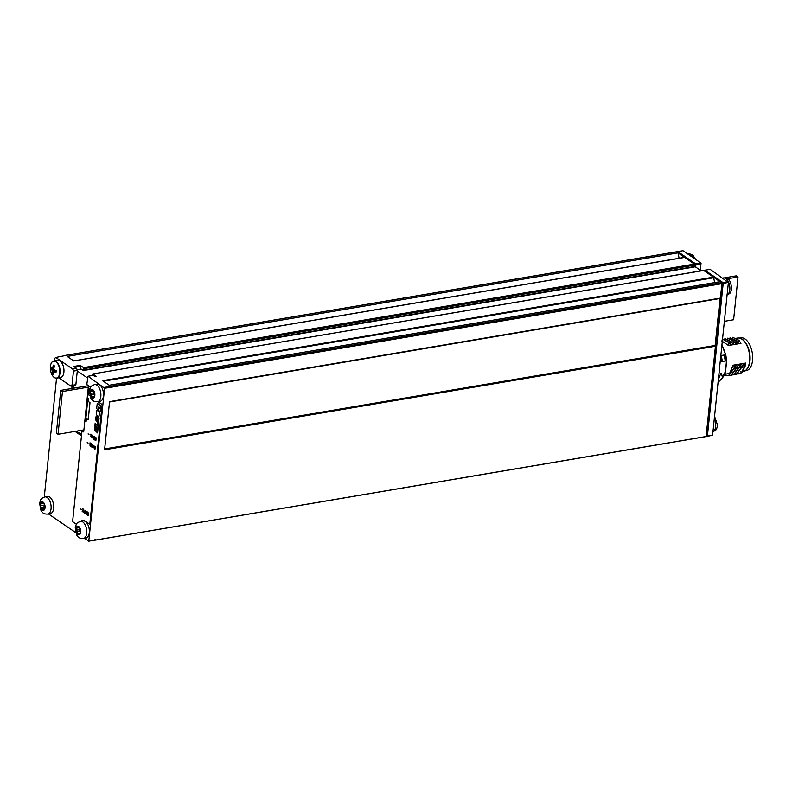 <?xml version="1.0" encoding="UTF-8"?>
<svg xmlns="http://www.w3.org/2000/svg" width="792" height="792" viewBox="0 0 792 792"><rect width="100%" height="100%" fill="white"/><g stroke="black" fill="none" stroke-linecap="round" stroke-linejoin="round"><path stroke-width="1.19" d="M721.888 345.262L725.719 354.856L726.502 360.716A21.542 11.543 80.4 0 0 725.591 354.806L724.928 354.915L726.007 360.805L725.264 360.924L724.185 355.044L721.274 355.529L722.353 361.419L721.611 361.548L720.532 355.657M97.545 401.722L100.129 401.287A8.702 4.663 -99.6 0 0 103.435 395.96A8.702 4.663 -99.6 0 0 97.218 384.12L94.634 384.556C90.298 386.506 90.832 386.08 89.387 391.06L90.654 397.742C91.882 400.623 94.179 401.96 97.545 401.722A8.702 4.663 -99.6 0 0 100.841 396.396A8.702 4.663 -99.6 0 0 94.634 384.556M94.377 397.04L94.317 397.158A4.356 2.336 -99.6 0 0 94.842 395.386A4.356 2.336 -99.6 0 0 94.733 393.169L92.882 389.763L90.615 390.347A4.356 2.336 -99.6 0 0 90.09 392.129A4.356 2.336 -99.6 0 0 90.199 394.337L91.407 395.109L92.05 397.742L94.317 397.158L94.733 393.169A4.356 2.336 -99.6 0 0 92.882 389.763A4.356 2.336 -99.6 0 0 90.615 390.347L90.199 394.337A4.356 2.336 -99.6 0 0 92.05 397.742L92.852 397.396M92.882 389.763L91.476 390.308M94.713 395.248A1.525 0.812 -99.6 0 0 94.248 394.624A1.525 0.812 -99.6 0 0 94.001 394.525L93.674 392.862A1.525 0.812 -99.6 0 0 94.04 391.535M91.238 390.199L90.615 390.347M83.407 538.511L86.001 538.075A8.702 4.663 -99.6 0 0 89.298 532.749A8.702 4.663 -99.6 0 0 83.091 520.908L80.497 521.344C76.161 523.294 76.695 522.868 75.25 527.848L76.517 534.531C77.755 537.422 80.051 538.748 83.407 538.511A8.702 4.663 -99.6 0 0 86.704 533.184A8.702 4.663 -99.6 0 0 80.497 521.344M80.239 533.828L80.18 533.947A4.356 2.336 -99.6 0 0 80.705 532.174A4.356 2.336 -99.6 0 0 80.596 529.957L78.745 526.551L76.478 527.135A4.356 2.336 -99.6 0 0 75.953 528.917A4.356 2.336 -99.6 0 0 76.062 531.125L77.269 531.897L77.923 534.531L80.18 533.947L80.596 529.957A4.356 2.336 -99.6 0 0 78.745 526.551A4.356 2.336 -99.6 0 0 76.478 527.135L76.062 531.125A4.356 2.336 -99.6 0 0 77.923 534.531L78.715 534.194M78.745 526.551L77.339 527.106M80.576 532.036A1.525 0.812 -99.6 0 0 80.111 531.412A1.525 0.812 -99.6 0 0 79.863 531.313L79.537 529.65A1.525 0.812 -99.6 0 0 79.903 528.323M77.101 526.987L76.478 527.135M47.758 514.077L50.351 513.642A8.702 4.663 -99.6 0 0 53.648 508.316A8.702 4.663 -99.6 0 0 47.441 496.475L44.847 496.911C40.511 498.861 41.045 498.435 39.6 503.415L40.877 510.097C42.105 512.988 44.401 514.315 47.758 514.077A8.702 4.663 -99.6 0 0 51.064 508.751A8.702 4.663 -99.6 0 0 44.847 496.911M44.599 509.395L44.53 509.513A4.356 2.336 -99.6 0 0 45.055 507.741A4.356 2.336 -99.6 0 0 44.946 505.524L43.095 502.118L40.828 502.702A4.356 2.336 -99.6 0 0 40.303 504.484A4.356 2.336 -99.6 0 0 40.422 506.692L41.62 507.464L42.273 510.097L44.53 509.513L44.946 505.524A4.356 2.336 -99.6 0 0 43.095 502.118A4.356 2.336 -99.6 0 0 40.828 502.702L40.422 506.692A4.356 2.336 -99.6 0 0 42.273 510.097L43.075 509.751M43.095 502.118L41.689 502.663M44.926 507.603A1.525 0.812 -99.6 0 0 44.461 506.979A1.525 0.812 -99.6 0 0 44.213 506.88L43.897 505.217A1.525 0.812 -99.6 0 0 44.263 503.89M41.461 502.554L40.828 502.702M54.985 377.863A8.702 4.663 -99.6 0 0 56.747 378.16L60.608 377.507A8.702 4.663 -99.6 0 0 63.904 372.181A8.702 4.663 -99.6 0 0 57.697 360.34L53.836 360.994A8.702 4.663 -99.6 0 0 52.272 361.855M59.756 372.824A8.563 4.594 -99.6 0 0 55.886 361.766A8.563 4.594 -99.6 0 0 50.401 366.409A8.563 4.594 -99.6 0 0 50.332 368.023L50.332 368.023A8.563 4.594 -99.6 0 0 51.124 372.685L51.124 372.685A8.563 4.594 -99.6 0 0 56.054 378.091A8.563 4.594 -99.6 0 0 59.756 372.824M56.004 372.685A14.83 11.118 -55.6 0 1 56.074 371.626A14.83 11.118 -55.6 0 1 56.232 370.547A15.523 4.999 -177.2 0 1 54.163 369.815A15.474 9.504 -160 0 1 53.757 369.329A15.474 12.939 -84.7 0 1 53.727 368.597A15.523 11.068 -49.8 0 1 54.648 366.033A14.83 5.762 -174.1 0 1 53.371 365.162A15.523 12.118 117.9 0 0 52.727 367.904A15.474 8.96 143.6 0 0 52.48 368.458A15.474 1.841 174.7 0 1 52.123 368.419A15.523 7.029 -170.8 0 1 51.133 367.052A14.83 11.118 124.4 0 0 50.985 368.132A14.83 11.118 124.4 0 0 50.916 369.191A15.523 4.999 2.8 0 0 51.945 370.102A15.474 9.504 20 0 0 52.262 370.597A15.474 12.939 95.3 0 0 52.371 371.319A15.523 11.068 130.2 0 0 52.49 373.705A14.83 5.762 5.9 0 0 53.767 374.576A15.523 12.118 -62.1 0 1 53.381 372.012A15.474 8.96 -36.4 0 1 53.539 371.468A15.474 1.841 -5.3 0 0 53.985 371.498A15.523 7.029 9.2 0 0 56.004 372.685M731.075 345.055L730.679 341.669L724.878 338.63L731.174 341.59L733.214 344.688L731.075 345.055L729.194 342.906M733.659 344.619L733.768 341.144L735.798 344.253L733.659 344.619L731.778 342.461M736.243 344.173L735.857 340.788L730.056 337.748L736.352 340.708L738.392 343.817L736.243 344.173L734.372 342.025M738.837 343.738L738.451 340.352L732.649 337.313L738.946 340.273L740.975 343.372L738.837 343.738L736.956 341.59M722.532 339.025L728.591 342.025L730.62 345.134L728.482 345.49L721.641 340.897M742.985 371.507L743.193 371.478A16.949 9.078 -99.6 0 0 745.767 370.23A16.949 9.078 -99.6 0 0 748.232 366.716A16.949 9.078 -99.6 0 0 748.034 348.272A16.949 9.078 -99.6 0 0 743.856 340.887A16.949 9.078 -99.6 0 0 737.53 338.055L736.382 338.253M724.67 374.616L729.818 372.933L733.194 365.201L735.332 364.835L735.233 366.943L728.719 375.655M734.798 368.775L735.778 364.765L737.926 364.399L737.817 366.508L731.313 375.22M737.392 368.339L738.372 364.32L740.51 363.964L740.411 366.072L733.897 374.774M739.976 367.894L740.956 363.884L743.104 363.518L742.995 365.627L736.491 374.339M742.569 367.458L743.549 363.449L745.688 363.082L745.589 365.191L742.035 372.517L739.075 373.903M748.341 366.448A16.325 8.752 -99.6 0 0 748.46 366.191A16.325 8.752 -99.6 0 0 748.272 348.421A16.325 8.752 -99.6 0 0 744.242 341.312A16.325 8.752 -99.6 0 0 744.044 341.105M740.777 338.55A16.632 8.91 80.4 0 1 749.648 353.093A16.632 8.91 80.4 0 1 746.183 369.864A16.632 8.91 80.4 0 1 746.094 369.933M744.846 370.874L746.242 370.636A16.632 8.91 -99.6 0 0 748.777 369.418A16.632 8.91 -99.6 0 0 751.727 350.262A16.632 8.91 -99.6 0 0 740.688 337.837L739.283 338.075M684.278 257.469L73.814 360.974L67.201 356.44L678.041 252.876L676.556 251.856L65.37 355.45M80.933 368.904L83.447 370.537L83.536 367.637L694.386 264.073L684.654 257.41M694.386 264.073L694.732 265.082L83.893 368.636M83.744 370.062L694.584 266.508L694.732 265.082M694.584 266.508L694.089 266.924M703.346 270.537L92.674 373.982L92.268 375.517M110.702 386.258L110.613 386.199A0.931 0.495 80.4 0 1 111.038 387.397L110.702 386.258L721.542 282.695L720.057 281.675L109.217 385.239L102.604 380.704L713.443 277.141L703.722 270.478M713.443 277.141L714.721 282.576M721.542 282.695L721.898 283.694L111.048 387.258M104.673 448.945L715.146 345.441L715.433 346.243L104.584 449.807L109.563 401.653L720.403 298.089L721.898 283.694M720.403 298.089L109.534 401.92M684.585 257.37L678.041 252.886L679.091 258.261M94.842 540.164L705.642 436.58M706.137 436.154L715.433 346.243M83.536 367.637L80.061 365.251A0.931 0.495 80.4 0 1 80.477 366.458L74.755 367.151M80.22 369.022L80.477 366.458M95.901 376.497A0.931 0.495 80.4 0 1 96.357 376.418L92.872 374.032M95.297 539.718L95.307 539.58A0.931 0.495 80.4 0 1 94.713 540.085M715.146 345.441L719.997 298.495M720.037 281.675L713.533 277.22M83.912 429.898L58.044 434.283L56.351 433.115L60.766 390.367L88.437 385.674M87.476 377.962L77.289 370.983M701.158 270.815L694.604 266.33M81.121 369.032L77.091 369.715M73.587 385.763L73.329 388.238M76.478 431.155L81.596 434.669M82.081 430.204L81.922 431.67M724.482 277.843L736.312 275.834L738.015 277.002L733.6 319.75L724.363 321.314M84.16 538.382L88.813 540.956L104.594 388.209L88.021 376.24L86.793 384.556L88.496 385.724L88.397 386.664M704.484 270.993L704.929 270.201L722.987 282.704A0.931 0.495 80.4 0 1 723.146 283.17L707.335 436.154A0.931 0.495 80.4 0 1 707.078 436.372L706.979 436.392M708.038 272.725A0.931 0.495 80.4 0 1 708.484 272.656L707.207 272.864M721.472 282.645L722.749 282.427L708.484 272.656M677.477 251.777A0.931 0.495 80.4 0 1 677.685 251.638L695.762 263.914L695.792 267.142M676.517 251.836L677.685 251.638A0.931 0.495 80.4 0 1 677.932 251.698L676.645 251.915M690.911 261.697L692.188 261.479L677.932 251.698M692.188 261.479A0.931 0.495 80.4 0 1 692.614 262.687L692.406 262.716M724.819 374.586L725.393 375.289L728.472 375.705L734.738 367.033L733.194 365.201M729.996 375.329L731.066 375.269L737.322 366.597L735.778 364.765M732.59 374.893L733.649 374.824L739.916 366.151L738.372 364.32M735.174 374.448L736.243 374.388L742.5 365.716L740.956 363.884M737.758 374.012L741.54 372.606L745.094 365.28L743.549 363.449M728.482 345.49L728.096 342.104L722.294 339.065M728.096 342.104L728.591 342.025M732.649 337.313L732.382 338.045M738.451 340.352L738.946 340.273M730.056 337.748L729.798 338.481M735.857 340.788L736.352 340.708M733.273 341.233L729.521 338.649L727.472 338.184L730.016 338.56L733.768 341.144M727.472 338.184L727.204 338.917M724.878 338.63L724.621 339.362M730.679 341.669L731.174 341.59M745.589 365.191L745.094 365.28M742.995 365.627L742.5 365.716M740.411 366.072L739.916 366.151M737.817 366.508L737.322 366.597M735.233 366.943L734.738 367.033M742.035 372.517L740.619 371.646M721.73 346.777L723.086 347.341L725.69 354.796M723.027 347.213L721.898 345.154M726.591 360.805L725.373 372.577L722.67 377.665M724.185 355.044L724.928 354.915M718.057 382.368L722.561 377.913L724.383 372.973L725.264 372.824L724.759 374.151M725.125 372.844L723.641 376.319M722.561 377.913L721.472 373.458L720.74 373.586L718.354 379.477M718.918 378.526L718.572 377.378M727.66 278.754L738.015 277.002M58.044 434.283L62.459 391.535L88.328 387.149M60.766 390.367L62.459 391.535M71.844 388.486L72.102 386.011M56.549 378.19L44.273 497.039M48.51 513.949L75.735 532.61M83.764 431.303L82.14 430.195M81.477 435.838L75.002 431.402M82.447 431.343A0.931 0.495 80.4 0 1 82.873 431.303L82.487 431.373A0.931 0.495 -99.6 0 0 81.883 431.878L72.696 520.789A0.931 0.495 -99.6 0 0 73.121 521.997L76.398 524.235M90.535 387.446L88.951 386.367A0.931 0.495 -99.6 0 0 88.358 386.872L83.764 431.333A0.931 0.495 80.4 0 1 83.16 431.838L82.873 431.303M90.674 387.219L89.338 386.298M80.933 521.275A9.326 4.999 80.4 0 1 82.596 520.364A9.326 4.999 80.4 0 1 85.041 521.007L89.278 523.918A0.931 0.495 -99.6 0 0 89.882 523.413L102.069 405.425A0.931 0.495 -99.6 0 0 101.653 404.227L98.297 401.593M102.039 404.158A0.931 0.495 80.4 0 1 102.455 405.365L102.069 405.425M89.882 523.413L102.455 405.365M90.268 523.344A0.931 0.495 80.4 0 1 89.704 523.868M81.319 521.205A9.326 4.999 80.4 0 1 82.794 520.334M58.766 377.824L70.993 386.199L71.993 385.358L73.468 371.111L72.765 369.102L76.646 368.448L73.755 366.468L78.933 365.587L79.22 366.389M76.646 368.448L77.349 370.448L73.468 371.111M71.993 385.358L75.874 384.694L77.349 370.448M75.874 384.694L74.874 385.546L70.993 386.199M56.133 371.131L53.985 371.498M56.153 371.022L53.539 371.468M53.549 373.527L52.49 373.705M55.301 371.171L52.371 371.319M55.361 370.814L55.311 370.25M54.985 370.131L52.262 370.597M54.094 369.735L51.945 370.102M53.737 368.963L50.916 369.191M53.836 368.231L52.48 368.458M54.005 367.686L52.727 367.904M72.765 369.102L55.787 357.469L54.797 358.311L54.529 360.875M65.805 355.479L55.787 357.469M59.162 356.459L58.747 356.964M88.813 540.956L93.931 540.134L88.407 541.292M93.991 540.085L95.307 539.58M111.038 387.397L104.594 388.209M104.316 387.407L109.494 386.536L109.771 387.337M109.494 386.536L110.613 386.199M78.933 365.587L80.061 365.251M96.357 376.418L95.06 376.645L93.199 375.358L88.021 376.24M44.738 508.939L44.164 509.207M42.273 510.097A4.356 2.336 -99.6 0 0 44.53 509.513M80.388 533.372L79.814 533.64M77.923 534.531A4.356 2.336 -99.6 0 0 80.18 533.947M94.525 396.584L93.941 396.851M92.05 397.742A4.356 2.336 -99.6 0 0 94.317 397.158M94.961 540.144L93.664 540.372A0.931 0.495 -99.6 0 0 93.931 540.134M109.732 387.219A0.931 0.495 -99.6 0 0 109.534 386.644M79.18 366.27A0.931 0.495 -99.6 0 0 78.982 365.706M89.833 395.683L88.09 394.495L88.704 388.486L89.763 389.189M88.1 419.77L90.001 402.643L88.229 419.74L86.407 418.602L86.11 421.453L86.526 418.681M88.595 398.633L87.952 398.307L88.595 398.633L88.298 401.485L90.001 402.643M98.248 409.771L98.525 407.108L100.148 408.187L100.426 405.514L97.238 403.336L96.664 408.682L98.248 409.771L98.554 407.118M96.99 430.511L96.05 427.215L95.802 429.403L95.377 428.987L95.654 426.522L94.911 425.799L94.466 429.937L97.564 432.937L98.03 428.62L97.277 427.908L96.98 430.541L96.743 427.888L96.03 427.215M95.802 429.373L95.654 426.522L94.891 425.809M88.12 434.016L89.001 434.303L88.13 433.868M80.388 508.82L81.239 509.404L80.408 508.672M90.922 434.858L91.823 436.164L92.278 435.184L91.981 438.035L91.268 437.55L90.783 434.155L91.753 436.115L92.278 435.184L91.981 438.035L91.268 437.55M90.694 436.303L91.199 435.818M94.842 437.441L96.169 437.847L95.872 440.698L94.614 439.837L95.594 440.005L94.842 438.313L95.713 438.907L95.792 438.105L94.882 436.976L96.169 437.847L95.872 440.698L94.664 439.362L95.594 440.005M90.229 443.985L90.041 445.856L90.011 442.787L90.842 445.332L91.357 443.708L91.07 446.559L90.229 443.985L90.041 445.856L90.011 442.787L90.842 445.332L91.357 443.708L90.724 446.322M91.832 445.49L92.248 444.411L93.228 445.648L93.03 447.906L92.595 445.025L92.011 447.203L91.832 445.49L92.634 444.54L93.228 445.648L92.704 447.678M93.931 446.074L94.832 447.381L95.287 446.401L94.99 449.252L93.704 447.52L93.783 445.371L94.832 447.381L95.287 446.401L94.99 449.252L94.278 448.767M93.704 447.52L94.208 447.025M86.239 514.206L85.546 510.672L86.615 512.117L87.179 511.79L86.239 514.206L85.546 510.672L85.962 511.672L87.179 511.79L86.239 514.206M101.653 404.227L97.911 401.663M83.16 431.838L82.487 431.373M87.476 514.543L87.724 512.167L88.258 515.582L86.932 514.671L88.051 512.394L88.258 515.582L86.922 514.671L87.476 514.543M83.813 511.592L85.308 510.513L85.011 513.364L83.813 511.592L85.308 510.513L85.011 513.364L84.467 512.988M82.408 509.028L83.744 509.434L83.447 512.285L82.18 511.424L83.17 511.582L82.358 510.365L83.279 510.493L83.358 509.692L82.457 508.553L83.744 509.434L83.447 512.285L82.229 510.949L83.17 511.592M92.941 436.234L93.842 437.54L94.288 436.56L94.001 439.412L93.288 438.926M92.704 437.679L92.783 435.531L93.832 437.54L94.288 436.56L93.991 439.412L92.704 437.679L93.209 437.194M87.229 442.56L88.08 443.144L87.249 442.421M97.169 422.265L98.317 422.374L99.099 418.305L97.436 416.701L97.169 419.027L97.812 419.661L97.881 418.918L98.139 420.116L97.406 420.602L96.416 418.572L97.04 416.394L96.089 416.543L95.614 419.394L96.466 421.582L98.337 422.364L97.198 422.265L98.337 422.364L98.743 419.265M96.089 416.543L97.069 416.394L96.119 416.533L97.069 416.394L96.901 417.978M97.832 419.651L97.901 418.958M97.772 416.354L98.96 416.404L99.515 413.464L98.673 411.236L96.832 410.484L96.228 413.414L97.06 415.651L98.931 416.404L99.535 413.464L98.703 411.226L96.802 410.484M95.159 423.205L94.981 424.918L98.079 427.918L98.535 423.769L97.723 423.007L97.446 425.433L95.159 423.205L97.456 425.403M100.129 411.682L100.455 408.791L98.703 407.613L98.406 410.503L100.129 411.682L100.455 408.791L98.703 407.613M82.358 510.365L83.279 510.493M92.169 445.619L91.674 446.975M94.793 438.788L95.713 438.907M98.96 419.404L99.099 418.305M97.406 416.701L99.069 418.305M97.406 420.602L96.575 418.067M97.564 432.937L98.03 428.62L97.258 427.918M98.079 427.918L98.505 423.769L97.703 423.007M100.119 408.197L100.426 405.514M100.396 405.524L97.208 403.336M89.872 402.673L88.298 401.485M88.169 401.504L88.466 398.653M86.11 421.453L85.595 421.106L87.952 398.307M88.704 388.486L89.753 389.209M715.433 346.114L720.393 298.178M705.979 436.56L707.078 436.372A0.931 0.495 80.4 0 1 706.939 436.362M706.147 436.016L707.424 435.798L723.165 283.635L721.878 283.853M704.929 270.201L710.107 269.32L728.383 282.457L712.592 435.204L707.018 436.422M722.918 282.526L728.096 281.655M723.205 283.328L728.383 282.457M707.414 436.085L712.592 435.204M677.764 251.579L682.942 250.708L700.94 263.033L700.544 270.399M695.762 263.914L700.94 263.033M696.039 264.716L701.217 263.835M718.819 374.923L718.849 374.913A31.096 16.662 -99.6 0 0 719.284 370.785L719.255 370.795M726.007 360.805L726.66 360.756M714.305 418.612A8.702 4.663 80.4 0 1 715.671 426.551A8.702 4.663 80.4 0 1 712.958 431.699M722.839 278.051L723.591 277.923A8.702 4.663 80.4 0 1 729.798 289.763A8.702 4.663 80.4 0 1 727.096 294.911M94.575 396.317L91.931 396.762M93.664 390.862L90.872 391.337M80.438 533.105L77.794 533.551M79.537 527.65L76.735 528.125M44.797 508.672L42.144 509.117M43.887 503.217L41.095 503.692M60.043 372.834A8.702 4.663 -99.6 0 0 53.836 360.994C51.995 361.37 50.856 363.172 50.401 366.409L50.332 368.023A15.543 15.543 0 0 0 51.124 372.685C52.609 376.566 54.49 378.388 56.747 378.16A8.702 4.663 -99.6 0 0 60.043 372.834M713.78 277.745L103.376 381.239M728.986 339.798L730.016 338.56M720.176 361.796L721.611 361.548M722.353 361.419L725.264 360.924M720.166 361.904L726.502 360.835L725.264 372.824M43.897 505.217L40.877 505.722M44.213 506.88L41.204 507.385M79.537 529.65L76.527 530.155M79.863 531.313L76.854 531.818M93.674 392.862L90.664 393.367M94.001 394.525L90.991 395.03M687.199 253.618L687.951 253.49A8.702 4.663 80.4 0 1 692.842 257.489M712.374 431.878C716.711 429.927 716.176 430.353 717.621 425.373L714.542 416.315M726.502 295.089C730.838 293.139 730.313 293.565 731.759 288.585L730.471 281.883C728.64 280.15 730.085 278.418 723.591 277.923M748.46 366.191L748.232 366.716M109.524 401.999L720.166 298.465M95 540.193L705.84 436.63M73.715 360.904L684.456 257.351M65.508 355.37L676.358 251.806M83.447 370.537L694.287 266.983M92.674 373.982L703.514 270.418M728.967 375.616L728.472 375.705M731.561 375.18L731.066 375.269M734.144 374.745L733.649 374.824M736.738 374.299L736.243 374.388M738.827 373.953L739.322 373.864M726.67 360.657L725.769 354.806L721.918 345.025M722.601 377.833L725.432 372.715M726.67 360.726L725.432 372.695M43.639 502.772L42.629 502.94M79.289 527.205L78.279 527.373M93.426 390.416L92.416 390.585M64.38 355.608L65.558 355.41M94.941 376.556L96.109 376.358M707.088 272.785L708.246 272.587M687.951 253.49L692.624 254.747L695.623 259.39"/></g></svg>
